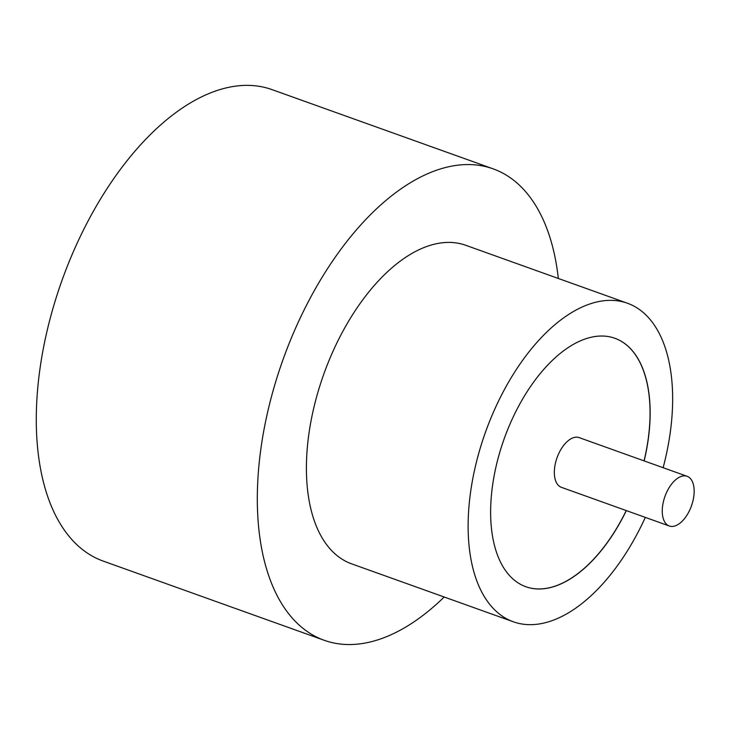 <?xml version="1.0" encoding="UTF-8"?>
<svg xmlns="http://www.w3.org/2000/svg" width="730" height="730" viewBox="0 0 730 730"><rect width="100%" height="100%" fill="white"/><g stroke="black" fill="none" stroke-linecap="round" stroke-linejoin="round"><path stroke-width="1.09" d="M663.515 501.227A26.39 14.062 109.7 0 0 669.31 525.992A26.39 14.062 109.7 0 0 692.907 501.063A26.39 14.062 109.7 0 0 687.112 476.298A26.39 14.062 109.7 0 0 663.515 501.227M687.112 476.298L579.182 437.626A26.39 14.062 109.7 0 0 555.585 462.555A26.39 14.062 109.7 0 0 561.379 487.321L669.31 525.992M663.123 467.702A169.187 90.155 109.7 0 0 664.592 461.971A169.187 90.155 109.7 0 0 627.462 303.242L465.731 245.289A169.187 90.155 109.7 0 0 314.466 405.095A169.187 90.155 109.7 0 0 351.595 563.834L513.318 621.777A169.187 90.155 109.7 0 0 645.32 517.397M627.462 303.242A169.187 90.155 109.7 0 0 476.188 463.048A169.187 90.155 109.7 0 0 513.318 621.777M558.331 278.468A250.399 133.426 109.7 0 0 493.124 168.84A250.399 133.426 109.7 0 0 269.242 405.36A250.399 133.426 109.7 0 0 324.202 640.283A250.399 133.426 109.7 0 0 444.196 597.012M493.124 168.84L272.098 89.644A250.399 133.426 109.7 0 0 48.217 326.155A250.399 133.426 109.7 0 0 103.167 561.078L324.202 640.283M644.152 460.904A131.966 70.317 109.7 0 0 614.906 338.282A131.966 70.317 109.7 0 0 496.911 462.929A131.966 70.317 109.7 0 0 525.874 586.737A131.966 70.317 109.7 0 0 626.349 510.598M644.052 460.867A131.966 70.317 109.7 0 0 614.852 338.264M525.819 586.719A131.966 70.317 109.7 0 0 626.24 510.562"/></g></svg>
